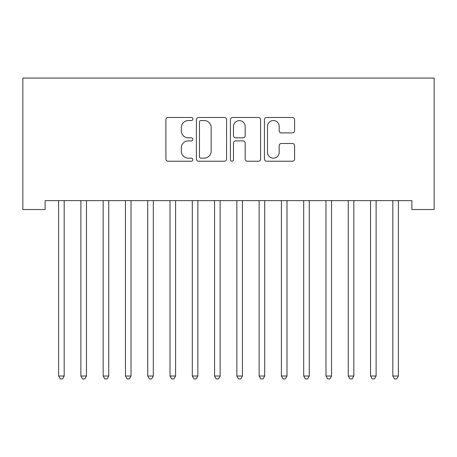 <?xml version="1.0" encoding="UTF-8"?>
<svg xmlns="http://www.w3.org/2000/svg" width="457" height="457" viewBox="0 0 457 457"><rect width="100%" height="100%" fill="white"/><g stroke="black" fill="none" stroke-linecap="round" stroke-linejoin="round"><path stroke-width="0.69" d="M192.854 119.014A1.531 1.531 0 0 0 191.323 117.483L168.085 117.483A2.188 2.188 0 0 0 165.897 119.671L165.897 159.036A2.188 2.188 0 0 0 168.085 161.224L191.323 161.224A1.531 1.531 0 0 0 192.854 159.693A1.531 1.531 0 0 0 191.323 158.162L188.313 158.162A6.998 6.998 0 0 1 181.315 151.164L181.315 147.885A6.998 6.998 0 0 1 188.313 140.887L191.323 140.887A1.531 1.531 0 0 0 192.854 139.356A1.531 1.531 0 0 0 191.323 137.825L188.313 137.825A6.998 6.998 0 0 1 181.315 130.828L181.315 127.543A6.998 6.998 0 0 1 188.313 120.545L191.323 120.545A1.531 1.531 0 0 0 192.854 119.014M292.417 132.901A2.188 2.188 0 0 0 294.599 130.719L294.599 119.671A2.188 2.188 0 0 0 292.417 117.483L266.608 117.483A2.188 2.188 0 0 0 264.42 119.671L264.42 159.036A2.188 2.188 0 0 0 266.608 161.224L292.417 161.224A2.188 2.188 0 0 0 294.599 159.036L294.599 145.697A2.188 2.188 0 0 0 292.417 143.509L281.369 143.509A2.188 2.188 0 0 0 279.181 145.697L279.181 152.312A5.85 5.85 0 0 1 273.332 158.162A5.85 5.85 0 0 1 267.482 152.312L267.482 126.395A5.85 5.85 0 0 1 273.332 120.545A5.85 5.85 0 0 1 279.181 126.395L279.181 130.719A2.188 2.188 0 0 0 281.369 132.901L292.417 132.901M411.871 200.629L45.129 200.629L45.129 209.54L22.85 209.54L22.85 78.084L434.15 78.084L434.15 209.54L411.871 209.54L411.871 200.629M226.586 119.671A2.188 2.188 0 0 0 224.398 117.483L198.595 117.483A2.188 2.188 0 0 0 196.407 119.671L196.407 159.036A2.188 2.188 0 0 0 198.595 161.224L224.398 161.224A2.188 2.188 0 0 0 226.586 159.036L226.586 119.671M232.602 117.483L258.405 117.483A2.188 2.188 0 0 1 260.593 119.671L260.593 159.036A2.188 2.188 0 0 1 258.405 161.224L247.363 161.224A2.188 2.188 0 0 1 245.175 159.036L245.175 143.075A2.188 2.188 0 0 0 242.987 140.887L235.663 140.887A2.188 2.188 0 0 0 233.476 143.075L233.476 159.693A1.531 1.531 0 0 1 231.945 161.224A1.531 1.531 0 0 1 230.414 159.693L230.414 119.671A2.188 2.188 0 0 1 232.602 117.483M201 120.545A1.531 1.531 0 0 0 199.469 122.076L199.469 156.631A1.531 1.531 0 0 0 201 158.162L204.17 158.162A6.998 6.998 0 0 0 211.168 151.164L211.168 127.543A6.998 6.998 0 0 0 204.17 120.545L201 120.545M245.175 126.509A5.85 5.85 0 0 0 239.325 120.654A5.85 5.85 0 0 0 233.476 126.509L233.476 135.638A2.188 2.188 0 0 0 235.663 137.825L242.987 137.825A2.188 2.188 0 0 0 245.175 135.638L245.175 126.509M64.18 201.788A2.228 2.228 0 0 1 64.34 200.954A2.228 2.228 0 0 0 64.18 201.788L64.18 376.02L58.61 376.02L58.61 201.788A2.228 2.228 0 0 0 58.45 200.954A2.228 2.228 0 0 1 58.61 201.788M58.45 200.954L58.319 200.629M64.471 200.629L64.34 200.954M64.18 376.02L62.512 378.916L60.284 378.916L58.61 376.02M80.729 200.954A2.228 2.228 0 0 1 80.889 201.788A2.228 2.228 0 0 0 80.729 200.954L80.598 200.629M108.743 201.788A2.228 2.228 0 0 1 108.903 200.954A2.228 2.228 0 0 0 108.743 201.788L108.743 376.02L103.173 376.02L103.173 201.788A2.228 2.228 0 0 0 103.008 200.954A2.228 2.228 0 0 1 103.173 201.788M86.756 200.629L86.624 200.954A2.228 2.228 0 0 0 86.459 201.788L86.459 376.02L80.889 376.02L80.889 201.788M86.459 376.02L84.791 378.916L82.563 378.916L80.889 376.02M103.008 200.954L102.876 200.629M109.034 200.629L108.903 200.954M108.743 376.02L107.069 378.916L104.842 378.916L103.173 376.02M131.022 201.788A2.228 2.228 0 0 1 131.182 200.954A2.228 2.228 0 0 0 131.022 201.788L131.022 376.02L125.452 376.02L125.452 201.788A2.228 2.228 0 0 0 125.292 200.954A2.228 2.228 0 0 1 125.452 201.788M153.301 201.788A2.228 2.228 0 0 1 153.466 200.954A2.228 2.228 0 0 0 153.301 201.788L153.301 376.02L147.731 376.02L147.731 201.788A2.228 2.228 0 0 0 147.571 200.954A2.228 2.228 0 0 1 147.731 201.788M125.292 200.954L125.161 200.629M131.313 200.629L131.182 200.954M131.022 376.02L129.354 378.916L127.126 378.916L125.452 376.02M147.571 200.954L147.44 200.629M153.598 200.629L153.466 200.954M153.301 376.02L151.633 378.916L149.405 378.916L147.731 376.02M175.585 201.788A2.228 2.228 0 0 1 175.745 200.954A2.228 2.228 0 0 0 175.585 201.788L175.585 376.02L170.015 376.02L170.015 201.788A2.228 2.228 0 0 0 169.85 200.954A2.228 2.228 0 0 1 170.015 201.788M169.85 200.954L169.718 200.629M175.876 200.629L175.745 200.954M175.585 376.02L173.911 378.916L171.683 378.916L170.015 376.02M197.864 201.788A2.228 2.228 0 0 1 198.024 200.954A2.228 2.228 0 0 0 197.864 201.788L197.864 376.02L192.294 376.02L192.294 201.788A2.228 2.228 0 0 0 192.134 200.954A2.228 2.228 0 0 1 192.294 201.788M192.134 200.954L192.003 200.629M198.155 200.629L198.024 200.954M197.864 376.02L196.196 378.916L193.962 378.916L192.294 376.02M220.143 201.788A2.228 2.228 0 0 1 220.308 200.954A2.228 2.228 0 0 0 220.143 201.788L220.143 376.02L214.573 376.02L214.573 201.788A2.228 2.228 0 0 0 214.413 200.954A2.228 2.228 0 0 1 214.573 201.788M242.427 201.788A2.228 2.228 0 0 1 242.587 200.954A2.228 2.228 0 0 0 242.427 201.788L242.427 376.02L236.857 376.02L236.857 201.788A2.228 2.228 0 0 0 236.692 200.954A2.228 2.228 0 0 1 236.857 201.788M264.706 201.788A2.228 2.228 0 0 1 264.866 200.954A2.228 2.228 0 0 0 264.706 201.788L264.706 376.02L259.136 376.02L259.136 201.788A2.228 2.228 0 0 0 258.976 200.954A2.228 2.228 0 0 1 259.136 201.788M281.255 200.954A2.228 2.228 0 0 1 281.415 201.788A2.228 2.228 0 0 0 281.255 200.954L281.124 200.629M303.534 200.954A2.228 2.228 0 0 1 303.699 201.788A2.228 2.228 0 0 0 303.534 200.954L303.402 200.629M325.818 200.954A2.228 2.228 0 0 1 325.978 201.788A2.228 2.228 0 0 0 325.818 200.954L325.687 200.629M353.827 201.788A2.228 2.228 0 0 1 353.992 200.954A2.228 2.228 0 0 0 353.827 201.788L353.827 376.02L348.257 376.02L348.257 201.788A2.228 2.228 0 0 0 348.097 200.954A2.228 2.228 0 0 1 348.257 201.788M214.413 200.954L214.282 200.629M220.44 200.629L220.308 200.954M220.143 376.02L218.475 378.916L216.247 378.916L214.573 376.02M236.692 200.954L236.56 200.629M242.718 200.629L242.587 200.954M242.427 376.02L240.753 378.916L238.525 378.916L236.857 376.02M258.976 200.954L258.845 200.629M264.997 200.629L264.866 200.954M264.706 376.02L263.038 378.916L260.804 378.916L259.136 376.02M287.282 200.629L287.15 200.954A2.228 2.228 0 0 0 286.985 201.788L286.985 376.02L281.415 376.02L281.415 201.788M286.985 376.02L285.317 378.916L283.089 378.916L281.415 376.02M309.56 200.629L309.429 200.954A2.228 2.228 0 0 0 309.269 201.788L309.269 376.02L303.699 376.02L303.699 201.788M309.269 376.02L307.595 378.916L305.367 378.916L303.699 376.02M331.839 200.629L331.708 200.954A2.228 2.228 0 0 0 331.548 201.788L331.548 376.02L325.978 376.02L325.978 201.788M331.548 376.02L329.874 378.916L327.646 378.916L325.978 376.02M348.097 200.954L347.966 200.629M354.124 200.629L353.992 200.954M353.827 376.02L352.158 378.916L349.931 378.916L348.257 376.02M376.111 201.788A2.228 2.228 0 0 1 376.271 200.954A2.228 2.228 0 0 0 376.111 201.788L376.111 376.02L370.541 376.02L370.541 201.788A2.228 2.228 0 0 0 370.376 200.954A2.228 2.228 0 0 1 370.541 201.788M370.376 200.954L370.244 200.629M376.402 200.629L376.271 200.954M376.111 376.02L374.437 378.916L372.209 378.916L370.541 376.02M392.66 200.954A2.228 2.228 0 0 1 392.82 201.788A2.228 2.228 0 0 0 392.66 200.954L392.529 200.629M398.681 200.629L398.55 200.954A2.228 2.228 0 0 0 398.39 201.788L398.39 376.02L392.82 376.02L392.82 201.788M398.39 376.02L396.716 378.916L394.488 378.916L392.82 376.02"/></g></svg>

